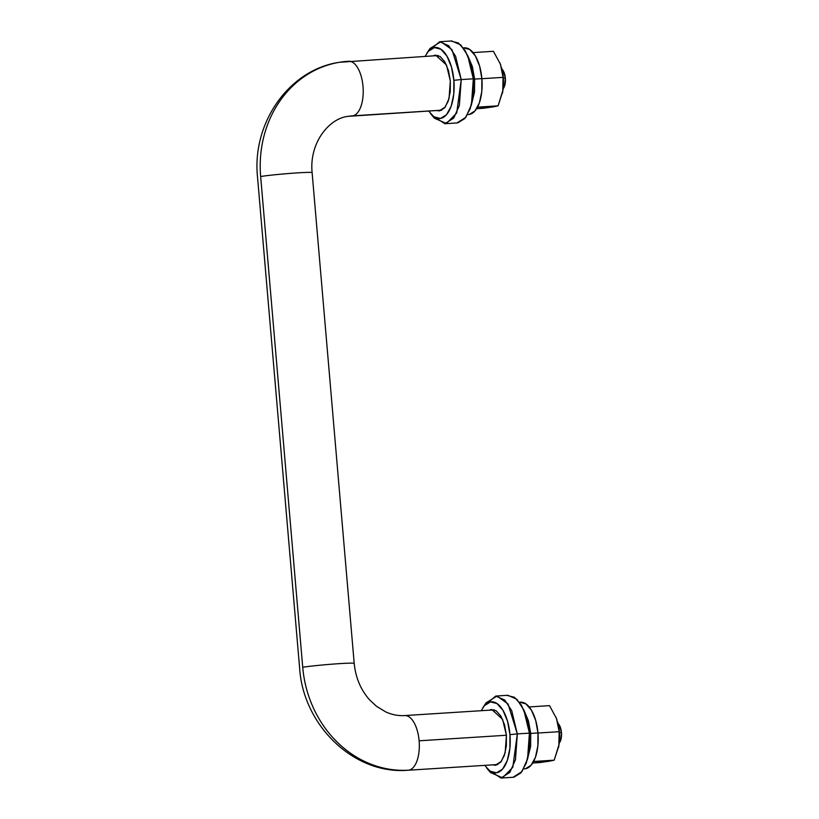 <?xml version="1.0" encoding="UTF-8"?>
<svg xmlns="http://www.w3.org/2000/svg" width="819" height="819" viewBox="0 0 819 819"><rect width="100%" height="100%" fill="white"/><g stroke="black" fill="none" stroke-linecap="round" stroke-linejoin="round"><path stroke-width="1.23" d="M444.871 123.72L456.961 122.942L465.857 117.271L471.468 104.617L473.321 78.808L461.23 79.576L459.367 105.395L453.767 118.038L444.871 123.72L432.504 115.704M430.62 113.78L434.418 118.212L446.416 123.485L456.715 112.981L461.23 79.576L453.859 80.303A35.606 16.595 86.4 0 1 432.412 115.612M433.128 55.856L435.647 55.149L446.488 65.029L450.317 80.886L449.058 98.444L445.249 107.043L439.199 110.903L436.609 110.524M450.849 41.052L458.374 42.967L465.284 50.809L470.536 63.391L473.321 78.808L473.218 94.697L470.239 108.64L464.854 118.53L457.862 122.84M428.583 111.036L433.947 116.81L440.468 118.468L446.519 114.732L451.197 106.163L453.777 94.072L453.859 80.303L451.443 66.943L446.898 56.04L440.909 49.242L434.387 47.584L428.327 51.321L425.102 56.368M433.118 55.856L435.043 55.221L440.161 56.511L444.86 61.855L448.423 70.414L450.317 80.886L450.255 91.697L448.228 101.177L444.563 107.903L439.813 110.831L436.599 110.524M428.122 51.566A35.606 16.595 86.4 0 1 453.859 80.303L461.23 79.576L451.955 49.631L440.868 41.728L429.975 48.516L426.781 53.378M461.23 79.576L473.321 78.808L467.68 55.477L460.79 44.953L451.74 40.95L439.649 41.718L448.699 45.721L455.589 56.245L461.23 79.576M428.398 51.249L439.649 41.718M498.106 105.835L502.743 91.431L503.061 77.355L481.879 78.706L503.061 77.355L500.399 64.169L493.427 51.3L473.075 52.6L493.427 51.3L500.399 64.169L503.061 77.355L502.958 90.1L498.106 105.835L477.538 107.135L498.106 105.835L492.966 106.9L498.106 105.835M483.507 108.251L476.638 108.692L492.966 106.9L483.507 108.251M499.897 62.868L500.859 65.489M501.412 67.271L503.265 77.539L503.204 88.135L502.375 93.335M502.457 92.946A27.385 12.766 -93.6 0 0 502.907 90.469A27.385 12.766 -93.6 0 0 501.423 67.301M404.125 715.642A27.385 12.766 86.4 0 1 419.113 740.806L506.418 735.247L419.113 740.806A27.385 12.766 86.4 0 1 408.804 770.167A109.551 96.816 -99.4 0 1 302.723 667.27L260.657 176.515A27.385 1.136 -4.9 0 1 289.455 173.454A27.385 1.136 -4.9 0 1 311.855 172.502A27.385 1.136 175.1 0 0 289.455 173.454A27.385 1.136 175.1 0 0 260.657 176.515A109.551 96.816 -99.4 0 1 338.697 62.418A109.551 96.816 80.6 0 0 260.657 176.515L302.723 667.27A27.385 1.136 -4.9 0 1 331.531 664.209A27.385 1.136 -4.9 0 1 353.921 663.257A27.385 1.136 175.1 0 0 331.531 664.209A27.385 1.136 175.1 0 0 302.723 667.27A109.551 96.816 80.6 0 0 408.804 770.167A27.385 12.766 -93.6 0 0 419.113 740.806A27.385 12.766 -93.6 0 0 405.047 715.56M352.702 115.837A27.385 12.766 -93.6 0 0 363.093 87.459A27.385 12.766 -93.6 0 0 348.955 61.22A27.385 12.766 86.4 0 1 363.093 87.459A27.385 12.766 86.4 0 1 352.702 115.837L441.789 110.166L352.702 115.837A54.771 48.413 80.6 0 0 348.034 116.39A54.771 48.413 -99.4 0 1 352.702 115.837M559.254 743.038A10.954 5.109 -93.6 0 0 561.455 732.514L559.623 732.432M503.163 88.698A10.954 5.109 -93.6 0 0 505.354 78.184L503.531 78.092M338.697 62.418A109.551 96.816 -99.4 0 1 348.034 61.302M503.316 78.081L505.354 78.184A10.954 5.109 -93.6 0 0 502.538 69.738M503.214 70.721L505.354 78.184L504.535 86.138L503.265 88.616M559.408 732.421L561.455 732.514A10.954 5.109 -93.6 0 0 558.63 724.068M559.305 725.05L561.455 732.514L560.636 740.478L559.357 742.956M468.724 114.517A33.415 15.571 -93.6 0 0 481.869 78.624L474.611 79.085L481.869 78.624A33.415 15.571 -93.6 0 0 464.168 47.84M463.595 47.911L469.707 49.468L475.337 55.856L479.606 66.083L481.869 78.624L481.787 91.544L479.371 102.887L474.979 110.934L469.297 114.445M467.977 56.153L472.348 66.554L474.611 79.085L474.529 92.004L471.13 105.846M524.815 768.846A33.415 15.571 -93.6 0 0 537.96 732.954L530.712 733.414L537.96 732.954A33.415 15.571 -93.6 0 0 520.26 702.18M519.686 702.252L525.808 703.808L531.429 710.186L535.698 720.423L537.96 732.954L537.878 745.884L535.462 757.227L531.081 765.263L525.389 768.775M524.078 710.482L528.439 720.884L530.712 733.414L530.63 746.344L527.231 760.175M554.197 760.165L558.845 745.761L559.162 731.695L537.97 733.036L559.162 731.695L556.49 718.498L549.529 705.64L529.166 706.93L549.529 705.64L556.49 718.498L559.162 731.695L559.06 744.43L554.197 760.165L533.63 761.475L554.197 760.165L549.058 761.24L554.197 760.165M539.598 762.581L532.739 763.021L549.058 761.24L539.598 762.581M555.988 717.209L556.961 719.829M557.504 721.6L559.367 731.879L559.295 742.475L558.476 747.665M558.558 747.276A27.385 12.766 -93.6 0 0 558.998 744.799A27.385 12.766 -93.6 0 0 557.514 721.631M500.972 778.05L513.063 777.282L521.959 771.6L527.559 758.957L529.412 733.138L517.321 733.906L515.468 759.725L509.868 772.368L500.972 778.05L488.605 770.034M486.721 768.12L490.509 772.542L502.518 777.815L512.807 767.321L517.321 733.906L509.961 734.633A35.606 16.595 86.4 0 1 488.503 769.952M489.219 710.186L491.748 709.479L502.59 719.358L506.418 735.227L505.159 752.774L501.351 761.373L495.3 765.243L492.7 764.854L495.904 765.171L500.655 762.233L504.33 755.517L506.347 746.027L506.418 735.227L504.524 724.743L500.952 716.185L496.253 710.851L491.134 709.551L489.209 710.196M506.941 695.382L514.465 697.297L521.375 705.139L526.627 717.731L529.412 733.138L529.309 749.027L526.341 762.98L520.945 772.86L513.953 777.18M484.684 765.366L490.038 771.15L496.56 772.798L502.62 769.061L507.289 760.493L509.868 748.402L509.961 734.633L507.545 721.283L502.999 710.37L497 703.572L490.479 701.914L484.428 705.661L481.193 710.697M484.213 705.896A35.606 16.595 86.4 0 1 509.961 734.633L517.321 733.906L508.046 703.971L496.969 696.058L486.077 702.845L482.872 707.708M517.321 733.906L529.412 733.138L523.781 709.817L516.881 699.283L507.841 695.28L495.751 696.058L504.791 700.05L511.691 710.585L517.321 733.906M484.49 705.579L495.751 696.058M441.728 110.196L348.423 116.318C329.381 118.028 309.101 142.639 312.121 172.645L354.197 663.39C355.641 677.763 360.8 689.956 369.686 699.969L376.535 706.326L385.923 712.008C392.219 714.792 398.495 715.98 404.729 715.571L494.338 709.868M438.247 55.528L339.476 62.285C288.646 69.605 251.709 123.454 257.545 177.324L299.621 668.069C303.143 725.368 353.992 774.938 408.21 770.239L497.819 764.526M559.674 742.475L559.223 743.161M503.572 88.145L503.122 88.831M502.395 69.564L501.863 68.939M558.486 723.894L557.954 723.269M468.57 114.527L467.598 114.588M464.322 47.83L463.349 47.891M524.662 768.857L523.699 768.918M520.413 702.17L519.451 702.231"/></g></svg>
